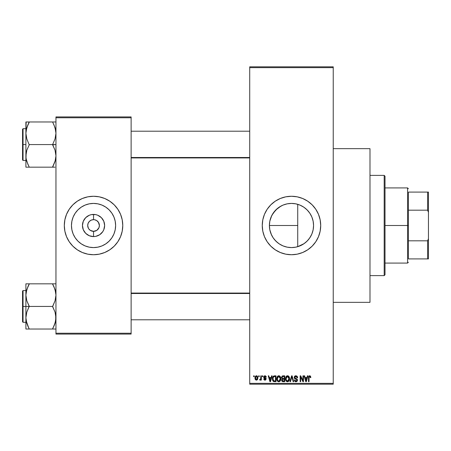 <?xml version="1.0" encoding="UTF-8"?>
<svg xmlns="http://www.w3.org/2000/svg" width="451" height="451" viewBox="0 0 451 451"><rect width="100%" height="100%" fill="white"/><g stroke="black" fill="none" stroke-linecap="round" stroke-linejoin="round"><path stroke-width="0.68" d="M90.296 230.365L93.543 231.346L93.543 236.589A11.089 11.089 0 0 1 82.448 225.5A11.089 11.089 0 0 1 93.543 214.411L93.543 219.654L91.305 220.099L93.543 219.654A5.846 5.846 0 0 0 87.697 225.5A5.846 5.846 0 0 0 93.543 231.346L93.526 231.346M88.424 228.324L87.697 225.5L88.137 223.262L89.405 221.368L91.305 220.099M89.016 229.204L90.29 230.36L88.678 228.747M281.041 244.961L279.186 243.844L283.014 245.896L287.163 247.154L283.031 245.902L279.214 243.861L275.865 241.116L277.466 242.57L274.422 239.526L275.877 241.127L273.12 237.767L271.079 233.951L269.822 229.807L271.513 234.932M283.921 246.246L287.14 247.154L291.481 247.582A22.082 22.082 0 0 1 269.399 225.5A22.082 22.082 0 0 1 291.481 203.418L287.135 203.846L283.002 205.109M273.143 237.801L272.032 235.958M269.822 229.807L269.399 225.494L269.828 221.17L270.842 217.641M271.75 215.584L269.828 221.17M273.126 213.222L277.45 208.447L281.029 206.051L275.854 209.895L272.015 215.065M296.408 203.976L297.728 204.32L297.728 225.5L269.399 225.5L269.822 221.176L271.079 217.049L273.12 213.233L275.865 209.884L279.214 207.139L283.031 205.098L287.174 203.841L284.502 204.551M291.481 196.27A29.23 29.23 0 0 0 262.251 225.5A29.23 29.23 0 0 0 291.481 254.73A29.23 29.23 0 0 1 262.251 225.5A29.23 29.23 0 0 1 291.481 196.27L297.181 196.828L302.666 198.496L307.717 201.197L312.148 204.833L315.785 209.258L318.485 214.315L320.148 219.795L320.712 225.5L320.148 231.205L318.485 236.685L315.785 241.742L312.148 246.167L307.717 249.803L302.666 252.504L297.181 254.172L291.481 254.73L285.776 254.172L280.291 252.504L275.24 249.803L270.809 246.167L267.172 241.742L264.472 236.685L262.809 231.205L262.251 225.5L262.809 219.795L264.472 214.315L267.172 209.258L270.809 204.833L275.24 201.197L280.291 198.496L285.776 196.828L291.481 196.27A29.23 29.23 0 0 1 320.712 225.5A29.23 29.23 0 0 1 291.481 254.73A29.23 29.23 0 0 0 320.712 225.5A29.23 29.23 0 0 0 291.481 196.27M333.238 302.339L369.989 302.339L369.989 148.661L333.238 148.661L369.989 148.661L369.989 302.339L333.238 302.339M90.29 230.36L92.714 231.29M93.058 231.329L93.543 231.346A5.846 5.846 0 0 1 87.697 225.5A5.846 5.846 0 0 1 93.543 219.654L94.682 219.767L93.543 219.654A5.846 5.846 0 0 1 99.389 225.5A5.846 5.846 0 0 1 93.543 231.346L93.594 231.346M88.678 222.253L88.424 222.676M93.543 247.582A22.082 22.082 0 0 1 71.461 225.5A22.082 22.082 0 0 1 93.543 203.418L97.85 203.841L101.994 205.098L105.81 207.139L109.153 209.884L111.899 213.233L113.94 217.049L115.197 221.193L115.625 225.5L115.197 229.807L113.94 233.951L111.899 237.767L109.153 241.116L105.81 243.861L101.994 245.902L97.85 247.159L93.543 247.582L89.23 247.159L85.092 245.902L81.27 243.861L77.927 241.116L75.182 237.767L73.141 233.951L71.884 229.807L71.461 225.5L71.884 221.193L73.141 217.049L75.182 213.233L77.927 209.884L81.27 207.139L85.092 205.098L89.23 203.841L93.543 203.418A22.082 22.082 0 0 1 115.625 225.5A22.082 22.082 0 0 1 93.543 247.582M93.543 196.27A29.23 29.23 0 0 1 122.773 225.5A29.23 29.23 0 0 1 93.543 254.73A29.23 29.23 0 0 0 122.773 225.5A29.23 29.23 0 0 0 93.543 196.27L99.243 196.828L104.728 198.496L109.779 201.197L114.21 204.833L117.846 209.258L120.547 214.315L122.21 219.795L122.773 225.5L122.21 231.205L120.547 236.685L117.846 241.742L114.21 246.167L109.779 249.803L104.728 252.504L99.243 254.172L93.543 254.73L87.838 254.172L82.353 252.504L77.301 249.803L72.87 246.167L69.234 241.742L66.534 236.685L64.871 231.205L64.307 225.5L64.871 219.795L66.534 214.315L69.234 209.258L72.87 204.833L77.301 201.197L82.353 198.496L87.838 196.828L93.543 196.27A29.23 29.23 0 0 0 64.307 225.5A29.23 29.23 0 0 0 93.543 254.73A29.23 29.23 0 0 1 64.307 225.5A29.23 29.23 0 0 1 93.543 196.27L95.454 196.332M99.276 226.639L99.389 225.5L98.944 227.738L96.79 230.36L93.543 231.346L95.775 230.901M98.662 222.676L96.79 220.64L94.682 219.767L96.79 220.64L98.403 222.253L99.389 225.5M249.719 67.65L249.719 383.35L333.238 383.35L333.238 67.65L249.719 67.65L249.719 66.816L333.238 66.816L333.238 67.65L333.238 66.816L249.719 66.816L249.719 384.184L333.238 384.184L333.238 67.65L249.719 67.65M258.682 376.67L258.682 375.835L259.212 375.835L259.212 376.67L258.682 376.67L259.212 376.67L259.212 375.835L258.682 375.835L259.212 375.835L259.212 376.67L258.682 376.67L258.682 375.835L258.682 376.67M260.757 379.528L260.171 380.159L259.669 379.934L259.821 379.325L260.706 378.908L260.808 375.835L261.338 375.835L261.338 380.086L260.808 380.086L260.808 379.409L260.3 380.142L259.669 379.934L259.821 379.325L260.627 379.116L260.808 378.039L260.706 378.908L259.821 379.325L259.669 379.934L260.171 380.159L260.808 379.409L260.808 380.086L261.338 380.086L261.338 375.835L260.808 375.835L261.338 375.835L261.338 380.086L260.808 380.086M262.324 376.67L262.324 375.835L262.854 375.835L262.854 376.67L262.324 376.67L262.854 376.67L262.854 375.835L262.324 375.835L262.854 375.835L262.854 376.67L262.324 376.67L262.324 375.835L262.324 376.67M263.688 377.132L264.455 375.846L265.989 376.258L266.27 377.126L265.74 377.199L264.94 376.365L264.224 377.025L266.101 378.457L265.69 379.984L264.76 380.142L263.965 379.641L263.767 378.947L264.297 378.868L264.979 379.556L265.667 379.037L264.044 378.079L263.688 377.132L265.667 379.037L264.979 379.556L264.297 378.868L263.767 378.947L264.996 380.159L266.197 378.947L264.224 377.025L264.94 376.365L265.74 377.199L266.27 377.126L264.974 375.756L263.688 377.132M271.558 375.835L271.102 377.577L271.558 375.835L272.116 375.835L270.504 381.681L269.94 381.681L268.244 375.835L268.802 375.835L269.264 377.577L271.102 377.577L269.264 377.577L268.802 375.835L268.244 375.835L269.94 381.681L270.504 381.681L272.116 375.835L271.558 375.835L272.116 375.835L270.504 381.681L269.94 381.681L268.244 375.835L268.802 375.835M278.803 375.756L280.043 376.303L280.731 377.639L280.832 379.195L280.302 380.903L279.513 381.602L278.543 381.738L277.681 381.337L276.953 380.176L277.027 377.137L277.731 376.134L278.803 375.756L277.28 376.653L276.751 378.75C276.66 380.373 277.342 381.371 278.797 381.755C280.28 381.36 280.967 380.34 280.849 378.682L280.325 376.675L278.803 375.756M287.529 375.756L288.775 376.303L289.463 377.639L289.565 379.195L289.035 380.903L288.245 381.602L287.276 381.738L286.267 381.196L285.686 380.176L285.759 377.137L286.464 376.134L287.529 375.756L286.007 376.653L285.483 378.75C285.387 380.373 286.069 381.371 287.529 381.755C289.012 381.36 289.7 380.34 289.581 378.682L289.057 376.675L287.529 375.756M309.69 375.756L310.525 376.168L310.84 377.577L310.311 377.656L309.854 376.472L309.127 376.794L309.02 381.681L308.49 381.681L308.676 376.433L309.69 375.756L308.49 377.712L308.49 381.681L309.02 381.681L309.093 376.884L309.668 376.438L310.311 377.656L310.84 377.577L310.525 376.168L309.814 375.762M307.396 375.835L306.939 377.577L307.396 375.835L307.954 375.835L306.336 381.681L305.778 381.681L304.081 375.835L304.639 375.835L305.101 377.577L306.939 377.577L305.101 377.577L304.639 375.835L304.081 375.835L305.778 381.681L306.336 381.681L307.954 375.835L307.396 375.835L307.954 375.835L306.336 381.681L305.778 381.681L304.081 375.835L304.639 375.835M302.942 375.835L302.942 380.514L302.942 375.835L303.478 375.835L303.478 381.681L302.909 381.681L300.665 376.991L300.665 381.681L300.135 381.681L300.135 375.835L300.704 375.835L302.942 380.514L300.704 375.835L300.135 375.835L300.135 381.681L300.665 381.681L300.665 376.991L302.909 381.681L303.478 381.681L303.478 375.835L302.942 375.835L303.478 375.835L303.478 381.681L302.909 381.681M294.215 377.453L294.661 376.23L295.535 375.784L296.764 375.976L297.412 376.698L297.632 377.729L297.096 377.808L296.752 376.839L296.082 376.467L295.219 376.574L294.762 377.233L294.993 378.085L296.871 378.885L297.389 379.579L297.384 380.762L296.848 381.507L295.8 381.749L294.779 381.247L294.362 380.007L294.898 379.934L295.253 380.841L296.048 381.072L296.741 380.751L296.938 379.979L296.6 379.392L294.666 378.609L294.215 377.453L295.022 378.846L296.781 379.539L296.944 380.137L295.946 381.072L294.898 379.934L294.362 380.007L295.963 381.755L297.48 380.154L294.745 377.442L295.822 376.438L297.096 377.808L297.632 377.729L295.867 375.756L294.215 377.453M291.667 377.436L290.495 381.681L289.937 381.681L291.605 375.835L292.124 375.835L293.702 381.681L293.15 381.681L291.898 376.517L290.495 381.681L289.937 381.681L290.495 381.681L291.898 376.517L293.15 381.681L293.702 381.681L292.124 375.835L291.605 375.835L292.124 375.835L293.702 381.681L293.15 381.681L292 376.98M283.076 375.835L281.458 377.549L282.253 375.982L284.722 375.835L284.722 381.681L281.999 381.292L281.616 380.035L282.185 378.987L281.458 377.549L282.185 378.987L281.61 380.21L283.07 381.681L284.722 381.681L284.722 375.835L283.076 375.835L284.722 375.835L284.722 381.681L283.07 381.681M274.433 375.835L274.433 375.835C272.951 376.14 272.286 377.126 272.421 378.789L273.25 376.207L275.989 375.835L275.989 381.681L273.312 381.377L272.652 380.379L272.421 378.789L273.661 381.574L275.989 381.681L275.989 375.835L274.433 375.835L275.989 375.835L275.989 381.681M254.962 378.006L255.238 376.534L256.067 375.807L257.138 375.971L257.775 376.861L257.628 379.404L256.805 380.108L255.751 379.956L254.962 378.006L256.439 380.159L257.921 377.961L256.439 375.756L254.962 378.006L255.362 379.573M253.671 376.67L253.671 375.835L254.201 375.835L254.201 376.67L253.671 376.67L254.201 376.67L254.201 375.835L253.671 375.835L254.201 375.835L254.201 376.67L253.671 376.67L253.671 375.835L253.671 376.67M93.543 254.73L91.626 254.668M55.958 116.927L131.123 116.927L131.123 117.762L55.958 117.762L55.958 333.238L131.123 333.238L131.123 116.927L55.958 116.927L55.958 117.762L55.958 116.927M55.958 334.073L131.123 334.073L131.123 117.762L55.958 117.762L55.958 334.073L55.958 333.238L131.123 333.238L131.123 334.073L55.958 334.073M122.633 222.636L122.21 219.795M114.21 204.833L112.085 202.905M64.448 228.364L64.871 231.205M72.87 246.167L74.996 248.095M105.286 244.2L105.805 243.867M111.899 237.767L113.94 233.951M112.237 213.751L111.904 213.238M105.81 207.139L101.994 205.098M81.794 206.8L81.276 207.133M75.182 213.233L73.141 217.049M74.843 237.249L75.176 237.762M81.27 243.861L85.092 245.902M91.378 236.38L93.543 236.589L89.298 235.749L85.696 233.342L83.294 229.745L82.448 225.5L83.294 221.255L85.696 217.658L89.298 215.251L91.378 214.62L95.702 214.62L97.782 215.251L101.385 217.658L103.786 221.255L104.632 225.5L103.786 229.745L102.76 231.662L99.705 234.723L95.702 236.38L93.543 236.589L93.543 231.346A5.846 5.846 0 0 0 99.389 225.5A5.846 5.846 0 0 0 93.543 219.654L93.543 214.411A11.089 11.089 0 0 1 104.632 225.5A11.089 11.089 0 0 1 93.543 236.589L95.702 236.38M94.682 219.767L94.366 219.71M94.022 219.671L93.611 219.654M98.403 228.747L98.662 228.324M89.405 221.368L90.29 220.64M93.543 231.346L92.776 231.295M249.719 384.184L249.719 383.35L333.238 383.35L333.238 384.184L249.719 384.184M299.114 246.223L296.414 247.024M303.049 244.307L300.405 245.699M306.968 241.24L303.901 243.76M309.544 238.196L307.661 240.524M311.568 234.667L310.316 237.029M312.955 230.658L312.109 233.37M313.27 229.074L313.197 229.491M313.563 225.528L313.27 229.063L313.563 225.528L313.276 221.965L313.563 225.528M312.12 217.647L312.955 220.353M313.203 221.52L313.276 221.948M311.861 217.004L311.568 216.333M311.038 215.245L309.555 212.816M310.311 213.971L311.032 215.24M303.912 207.251L306.973 209.766M307.661 210.476L309.155 212.263M300.411 205.306L303.016 206.671M297.733 204.32L299.109 204.777M287.721 203.739L291.476 203.418L295.36 203.762M281.029 206.051L282.98 205.12M270.842 233.353L269.828 229.847M279.203 243.856L277.466 242.57M291.397 247.582L287.761 247.266M295.354 247.238L291.481 247.582L287.174 247.159M294.345 254.589L294.819 254.539M317.262 239.278L318.485 236.685M319.455 217.016L318.485 214.315M314.076 206.958L313.795 206.62M297.181 196.828L296.888 196.771M288.612 196.41L288.138 196.461M265.701 211.722L264.472 214.315M263.508 233.984L264.472 236.685M268.886 244.042L269.162 244.38M285.776 254.172L286.069 254.229M287.174 203.841L291.481 203.418L295.788 203.841L299.932 205.098L303.748 207.139L307.092 209.884L309.843 213.233L311.883 217.049L313.135 221.193L313.563 225.5L313.135 229.807L311.883 233.951L309.843 237.767L307.092 241.116L303.748 243.861L299.932 245.902L295.788 247.159L291.481 247.582L295.743 247.165M295.743 203.835L291.481 203.418A22.082 22.082 0 0 1 313.563 225.5A22.082 22.082 0 0 1 291.481 247.582M295.828 247.148L297.728 246.68L297.728 204.32L295.828 203.852M304.109 207.387L301.048 205.6M308.044 210.893L305.513 208.447M313.129 221.142L311.9 217.1M313.276 221.965L313.146 221.244M309.138 238.759L311.027 235.772M305.496 242.565L308.022 240.129M269.399 225.5L297.728 225.5L297.728 246.68L304.081 243.636M310.84 377.577L310.299 377.464M309.764 376.45L309.053 377.075M309.093 376.884L309.031 377.273M309.02 381.681L308.49 381.681L308.49 377.712M308.49 377.549L308.676 376.427M308.839 376.145L309.211 375.852M306.263 379.962L306.759 378.265L305.282 378.265L305.801 380.17L305.282 378.265L306.759 378.265L306.02 381.072L305.722 379.872L306.02 381.072L306.19 380.238M300.665 381.681L300.135 381.681L300.135 375.835L300.704 375.835M297.525 376.997L297.592 377.312M297.632 377.729L297.096 377.808L297.006 377.295M295.952 376.45L295.619 376.455M295.219 376.574L294.785 377.132M294.785 377.137L294.745 377.442M295.168 378.22L295.614 378.406M296.876 378.891L297.389 380.762M297.378 380.785L296.955 381.416M296.273 381.732L295.963 381.755M295.8 381.749L295.473 381.693M295.315 381.636L295.027 381.473M294.362 380.007L294.898 379.934L294.971 380.362M296.803 380.667L296.933 380.328M296.938 380.272L296.6 379.392M296.944 380.137L296.781 379.539L295.591 379.049M296.781 379.539L295.659 379.071M294.402 378.271L294.255 377.876M294.666 376.23L295.174 375.88M294.915 376.016L295.54 375.779M294.323 376.799L294.238 377.121L294.323 376.799M296.882 380.514L296.668 380.836M291.605 375.835L289.937 381.681L291.605 375.835M289.277 377.098L289.457 377.611M289.559 379.218L289.503 379.686M286.791 381.585L286.413 381.337M286.075 380.965L285.878 380.644M285.573 379.759L285.911 380.706M286.143 376.461L285.489 378.474M286.656 375.993L287.073 375.818M287.777 375.773L288.206 375.892M288.414 376.004L288.77 376.297M285.759 377.137L285.596 377.662M287.417 381.067L288.274 380.836M287.101 380.994L286.441 380.469L287.31 381.056M286.284 380.187L286.013 378.767L286.238 380.092L287.625 381.067M287.343 376.455L286.312 377.262L286.013 378.767L287.343 376.455M287.439 376.444L288.24 376.664L287.535 376.438L289.046 378.868L288.561 380.565L289.052 378.671L287.524 381.072L287.197 381.027M286.188 377.538L286.238 380.092M289.035 378.293L288.386 376.777M288.882 377.543L288.516 376.912M282.777 381.664L282.005 381.292M282.174 381.45L281.83 381.056M282.106 376.061L282.411 375.92M283.143 378.569L284.192 378.569L284.192 376.517L283.065 376.517L284.192 376.517L284.192 378.569L282.298 378.35L282.1 376.98L281.988 377.543L283.143 378.569L281.988 377.543L282.27 376.748L283.065 376.517L282.45 376.619M282.952 380.988L284.192 380.994L284.192 379.252L282.636 379.308L282.14 380.114L282.636 379.308L284.192 379.252L284.192 380.994L283.267 380.994L282.14 380.114L282.371 380.785L283.025 380.994M282.146 379.984L282.157 380.323M283.194 379.252L282.247 379.618M280.567 377.143L280.731 377.639M280.798 377.977L280.843 378.417M280.826 379.218L280.77 379.686M280.663 380.125L280.308 380.892M280.144 381.106L279.767 381.456M278.058 381.585L277.681 381.337M276.841 379.759L277.151 380.644M276.773 379.257L276.751 378.75M276.756 378.474L276.807 377.966M277.912 376.004L278.56 375.773M279.045 375.773L279.473 375.892M279.479 375.897L280.325 376.675M277.004 380.311L277.185 380.706L277.004 380.311M279.056 381.738L279.496 381.608M278.684 381.067L279.541 380.836M278.577 381.056L277.596 380.283L277.28 378.767L277.551 380.187M278.611 376.455L277.579 377.262L277.28 378.767L278.611 376.455M278.707 376.444L279.507 376.664L278.803 376.438L280.319 378.671L280.043 380.227L280.319 378.671L278.893 381.067M277.455 377.538L277.506 380.092M280.302 378.293L279.654 376.777M274.078 381.659L273.661 381.574M273.571 381.535L273.03 381.095M272.821 380.762L272.432 379.201M272.646 380.362L272.511 379.832M272.646 377.216L272.443 378.282M272.827 376.777L273.075 376.388M273.013 379.612L273.267 380.373M273.503 376.822L273.165 377.369L274.501 376.517L275.46 376.517L275.46 380.994L273.763 380.881L272.956 378.795L273.092 377.611M274.073 376.551L273.594 376.743M273.193 380.232L273.853 380.915L275.46 380.994L275.46 376.517L274.394 376.517M273.334 380.486L274.518 380.994L273.847 380.915M273.362 376.985L272.962 379.088M270.425 379.962L270.921 378.265L269.444 378.265L270.183 381.072L269.444 378.265L270.921 378.265L270.087 380.655M265.363 375.807L264.974 375.756M266.253 376.991L265.74 377.199L265.673 376.884M265.256 376.422L264.664 376.399M264.94 376.365L264.224 377.025L264.884 377.645L264.359 377.408M265.802 378.056L266.107 378.462M264.523 380.086L264.139 379.855M263.79 379.105L264.297 378.868L264.979 379.556L265.667 379.037L265.425 378.643M264.297 378.868L264.714 379.511M265.65 379.156L264.889 378.44L265.532 378.716M263.998 378.034L263.756 377.617L263.998 378.034M263.694 376.997L263.762 376.619M260.171 380.159L259.669 379.934L260.171 380.159M260.672 379.015L259.821 379.325L260.481 379.297M260.808 375.835L260.808 378.039M256.811 375.807L257.138 375.971M257.775 376.867L257.859 377.222M255.018 377.25L255.3 376.427M255.018 378.733L255.131 379.133M255.959 376.546L255.497 377.707L255.756 379.144M255.661 378.975L256.456 379.556L255.491 377.961L256.427 376.365L257.391 377.961L256.456 379.556L257.014 379.285L257.256 377.047M257.352 377.442L257.081 376.72L256.298 376.376M305.801 380.17L305.879 380.469M305.936 380.706L306.02 381.072M286.971 376.574L286.656 376.794M286.526 376.935L286.312 377.262M280.003 377.216L279.783 376.912M278.239 376.574L277.929 376.794M277.793 376.935L277.579 377.262M273.165 377.369L272.962 378.434M270.183 381.072L270.234 380.791M255.497 377.707L255.497 378.22M257.093 379.184L257.38 377.701M257.081 376.72L256.681 376.41M95.702 214.62L91.378 214.62M85.696 217.658L84.32 219.338M85.696 233.342L87.381 234.723M101.385 233.342L102.76 231.662M101.385 217.658L99.705 216.277M97.675 221.368L98.403 222.253M384.184 175.388L385.019 176.223L385.019 274.777L384.184 275.612L369.989 275.612L384.184 275.612L384.184 175.388L369.989 175.388L384.184 175.388L384.184 275.612L385.019 274.777L385.019 176.223L384.184 175.388M27.787 325.91L26.135 320.622L25.893 317.729L26.818 312.069L29.23 306.161L26.829 300.823L25.893 295.134L25.893 306.432L29.23 306.432L26.829 300.823L25.893 295.134L26.818 289.474L29.23 283.831L52.615 283.831L55.022 289.441L55.958 295.134L55.033 300.789L52.615 306.432L29.23 306.432L52.615 306.432L55.022 312.036L55.958 317.729L55.033 323.384L52.615 329.027L29.23 329.027L26.829 323.418L25.893 317.729L26.818 312.069L29.23 306.432L25.893 306.432L25.893 329.027L53.968 329.027M23.052 306.432L23.052 290.562L23.052 306.432L25.893 306.432L23.052 306.432L23.052 322.296L22.55 321.794L22.55 291.064L23.052 322.296L23.052 306.432L22.55 306.432L22.55 291.064L23.052 290.562L23.052 306.432M55.715 329.027L52.615 329.027L55.394 322.127M26.462 322.161L26.823 323.401M28.61 327.612L26.135 320.622M55.383 290.698L55.028 289.457M54.064 286.949L55.71 292.237L55.958 295.134L55.033 300.789L52.615 306.703L55.022 312.036L55.71 314.837L55.721 320.576L53.968 326.118L55.028 323.401M53.235 285.246L52.615 283.831L55.958 283.831L25.893 283.831L25.893 295.134L26.818 289.474L29.23 284.102L26.829 289.441L26.135 292.259L26.457 290.732M29.23 284.102L27.883 286.735L29.23 283.831L25.893 283.831L25.893 329.027L27.883 329.027M22.55 306.432L22.55 321.794L22.55 306.432M26.812 323.378L26.468 322.183L26.818 323.384M26.818 329.027L25.893 329.027M29.23 329.027L27.877 326.118M26.818 283.831L27.883 283.831M26.13 292.282L27.883 286.735L26.479 290.641M53.968 286.735L52.615 284.102L55.022 289.441L55.71 292.237M53.235 283.831L53.962 283.831M55.372 290.641L55.033 289.474L55.372 290.641M249.719 293.494L131.123 293.494L249.719 293.494M131.123 157.506L249.719 157.506L131.123 157.506M408.403 192.092L408.403 210.189L408.403 192.092L427.616 192.092L408.403 192.092M408.403 225.5L408.403 210.189L408.403 240.811L408.403 225.5L407.569 225.5L408.403 225.5M385.019 187.915L407.569 187.915L407.569 225.5L407.569 187.915L408.403 188.749M385.019 225.5L407.569 225.5L385.019 225.5M408.403 258.908L408.403 240.811L408.403 258.908L428.45 258.908L428.45 238.68L427.616 240.811L408.403 240.811L427.616 240.811L427.616 258.908L427.616 240.811L428.45 238.68L428.45 258.908L408.403 258.908M385.019 263.085L407.569 263.085L407.569 225.5L407.569 263.085L408.403 262.251M428.45 192.092L427.616 192.092L427.616 210.189L428.45 212.32L428.45 238.68L428.45 192.092L428.45 212.32L427.616 210.189L427.616 192.092L428.45 192.092M408.403 210.189L427.616 210.189L408.403 210.189M54.064 125.09L55.71 130.378L55.958 133.27L55.033 138.931L52.615 144.568L55.958 144.568L52.615 144.839L55.022 150.177L55.958 155.866L55.033 161.526L52.615 166.898L55.022 161.559L55.715 158.741L55.394 160.268M23.052 144.568L23.052 160.438L23.052 144.568L22.55 144.568L22.55 159.936L22.55 129.206L23.052 128.704L23.052 160.438L22.55 159.936L22.55 144.568L25.893 144.568L23.052 144.568L23.052 128.704L23.052 144.568M55.958 121.973L52.615 121.973L55.022 127.582L55.958 133.27L55.033 138.931L52.615 144.568L29.23 144.568L52.615 144.568L55.022 150.177L55.958 155.866L55.033 161.526L52.615 167.169L29.23 167.169L26.829 161.559L26.017 157.935L26.13 153.019L26.818 150.211L29.23 144.839L26.829 138.964L25.893 133.27L26.13 130.424L27.877 124.882L26.457 128.873M26.462 160.302L26.823 161.543M27.787 164.051L26.135 158.763L25.893 155.866L25.893 167.169L55.028 167.169M55.383 128.839L55.033 127.622M26.135 121.973L25.893 133.27L26.818 127.616L29.23 122.244L27.883 124.876L29.23 121.973L25.893 121.973L27.883 121.973L25.893 121.973L25.893 155.866L26.818 150.211L29.23 144.839L26.829 138.964L25.893 133.27L25.893 167.169L29.23 167.169L26.829 161.559L26.13 158.718M55.028 121.973L29.23 121.973L52.615 121.973L55.022 127.582L55.71 130.378M22.55 144.568L22.55 129.206L22.55 144.568M29.23 122.244L27.883 124.876L29.23 122.244L27.883 121.973M27.793 125.068L26.818 127.616M26.818 167.169L25.893 167.169L26.818 167.169M28.61 167.169L27.883 167.169M28.61 165.754L27.883 164.265M26.479 160.359L26.818 161.526L26.479 160.359M52.615 121.973L53.962 121.973M53.235 123.388L53.968 124.882M53.962 167.169L52.615 166.898L55.372 160.359M52.615 328.756L55.022 323.418L55.71 320.622M55.377 322.183L55.033 323.378M52.615 166.898L55.022 161.559L55.71 158.763M27.883 124.876L26.135 130.378M26.468 128.817L26.812 127.622M25.893 290.562L23.052 290.562M25.893 322.296L23.052 322.296M131.123 319.793L249.719 319.793M131.123 293.065L249.719 293.065M249.719 131.207L131.123 131.207M249.719 157.935L131.123 157.935M25.893 160.438L23.052 160.438M25.893 128.704L23.052 128.704"/></g></svg>
